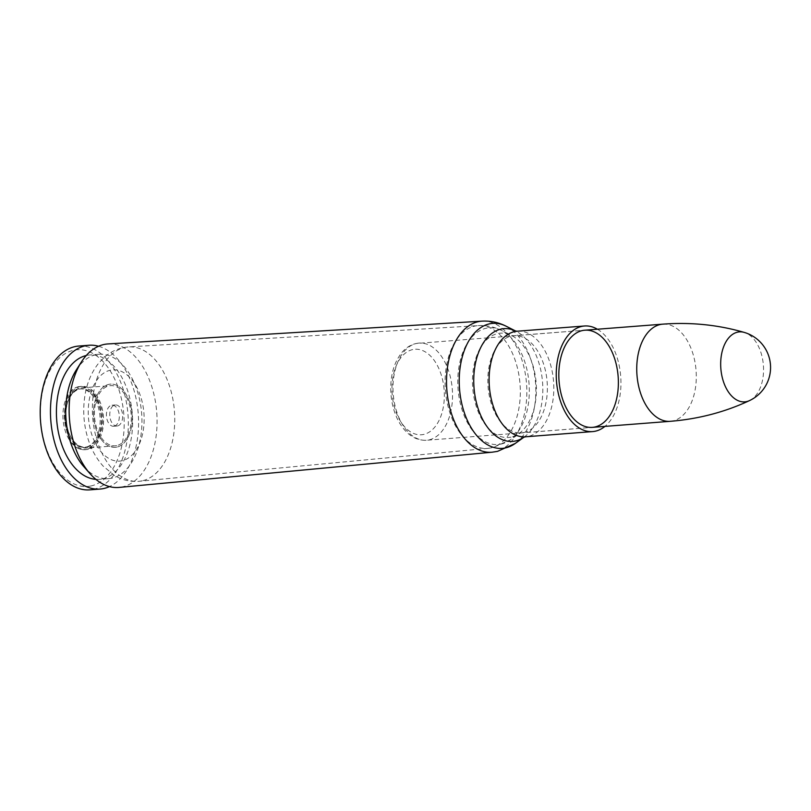 <?xml version="1.0" encoding="UTF-8"?>
<svg xmlns="http://www.w3.org/2000/svg" width="811" height="811" viewBox="0 0 811 811"><rect width="100%" height="100%" fill="white"/><g stroke="black" fill="none" stroke-linecap="round" stroke-linejoin="round"><path stroke-width="0.61" stroke-dasharray="4.05 3.04" d="M107.975 343.935A71.966 43.753 -94.4 0 1 156.503 409.758A71.966 43.753 -94.4 0 1 122.228 486.945A71.966 43.753 -94.4 0 1 119.116 487.421M597.393 329.225A52.958 32.197 -94.4 0 1 620.699 376.294A52.958 32.197 -94.4 0 1 604.935 426.393M117.544 425.927A10.563 6.417 -94.4 0 1 117.027 426.008A10.563 6.417 -94.4 0 1 109.809 415.972A10.563 6.417 -94.4 0 1 115.395 404.942A10.563 6.417 -94.4 0 1 122.573 414.543A10.563 6.417 -94.4 0 1 117.544 425.927M76.346 369.877A62.366 37.924 -94.4 0 1 99.003 354.255A62.366 37.924 -94.4 0 1 141.418 410.954A62.366 37.924 -94.4 0 1 111.746 478.166A62.366 37.924 -94.4 0 1 108.664 478.622A62.366 37.924 -94.4 0 1 83.857 466.68M86.26 355.512A62.366 37.924 -94.4 0 1 89.697 354.975A62.366 37.924 -94.4 0 1 132.102 411.674A62.366 37.924 -94.4 0 1 102.429 478.895A62.366 37.924 -94.4 0 1 99.347 479.342A62.366 37.924 -94.4 0 1 95.87 479.352M98.577 346.246A72.118 43.855 -94.4 0 1 138.245 413.762A72.118 43.855 -94.4 0 1 109.475 486.6M78.687 346.054A72.118 43.855 -94.4 0 1 127.722 411.623A72.118 43.855 -94.4 0 1 93.417 489.337A72.118 43.855 -94.4 0 1 89.849 489.854M90.984 485.961A68.55 41.685 -94.4 0 1 42.456 391.814A68.55 41.685 -94.4 0 1 113.449 376.547A68.55 41.685 -94.4 0 1 90.984 485.961M86.311 449.466A31.68 19.261 -94.4 0 1 84.749 449.7A31.68 19.261 -94.4 0 1 63.086 419.601A31.68 19.261 -94.4 0 1 79.843 386.523A31.68 19.261 -94.4 0 1 101.385 415.323A31.68 19.261 -94.4 0 1 86.311 449.466M116.885 447.094A31.68 19.261 -94.4 0 1 115.314 447.317A31.68 19.261 -94.4 0 1 93.66 417.229A31.68 19.261 -94.4 0 1 110.408 384.15A31.68 19.261 -94.4 0 1 131.95 412.951A31.68 19.261 -94.4 0 1 116.885 447.094A31.68 19.261 85.6 0 0 131.95 412.951A31.68 19.261 85.6 0 0 110.408 384.15A31.68 19.261 85.6 0 0 93.66 417.229A31.68 19.261 85.6 0 0 115.314 447.317A31.68 19.261 85.6 0 0 116.885 447.094M114.199 426.191A10.563 6.417 -94.4 0 1 113.682 426.262A10.563 6.417 -94.4 0 1 106.464 416.236A10.563 6.417 -94.4 0 1 112.05 405.206A10.563 6.417 -94.4 0 1 119.227 414.806A10.563 6.417 -94.4 0 1 114.199 426.191M749.546 400.573A35.086 21.329 85.6 0 0 763.384 365.183A35.086 21.329 85.6 0 0 744.214 332.398M116.693 445.604A30.169 18.349 -94.4 0 1 115.203 445.817A30.169 18.349 -94.4 0 1 94.573 417.158A30.169 18.349 -94.4 0 1 110.529 385.651A30.169 18.349 -94.4 0 1 131.047 413.083A30.169 18.349 -94.4 0 1 116.693 445.604M490.513 447.946A61.565 37.438 -94.4 0 1 487.847 448.361A61.565 37.438 -94.4 0 1 445.381 389.858A61.565 37.438 -94.4 0 1 478.378 325.606A61.565 37.438 -94.4 0 1 519.841 381.961A61.565 37.438 -94.4 0 1 490.513 447.946M500.975 444.093A58.514 35.583 85.6 0 0 510.078 439.957A58.514 35.583 85.6 0 0 529.025 383.4A58.514 35.583 85.6 0 0 501.553 330.462A58.514 35.583 85.6 0 0 457.789 381.028A58.514 35.583 85.6 0 0 500.975 444.093M511.062 437.109A52.309 31.811 -94.4 0 1 472.458 380.714A52.309 31.811 -94.4 0 1 511.599 335.531A52.309 31.811 -94.4 0 1 536.142 382.863A52.309 31.811 -94.4 0 1 519.192 433.409A52.309 31.811 -94.4 0 1 511.062 437.109M142.107 480.842A67.394 40.986 -94.4 0 1 139.188 481.288A67.394 40.986 -94.4 0 1 92.697 417.3A67.394 40.986 -94.4 0 1 128.756 346.905A67.394 40.986 -94.4 0 1 174.203 408.541A67.394 40.986 -94.4 0 1 142.107 480.842M506.094 326.204A62.68 38.107 -94.4 0 1 535.524 382.893A62.68 38.107 -94.4 0 1 515.218 443.465M492.165 452.193A65.721 39.962 85.6 0 0 495.014 451.757A65.721 39.962 85.6 0 0 526.319 381.312A65.721 39.962 85.6 0 0 482.058 321.146M523.977 437.17L524.048 437.139A56.537 34.376 85.6 0 0 524.251 436.987A56.537 34.376 85.6 0 0 542.559 382.366A56.537 34.376 85.6 0 0 516.029 331.212A56.537 34.376 85.6 0 0 515.806 331.101L515.735 331.081M523.774 432.537A48.731 29.632 85.6 0 0 546.959 380.014A48.731 29.632 85.6 0 0 513.819 335.713A48.731 29.632 85.6 0 0 488.06 386.594A48.731 29.632 85.6 0 0 521.372 432.881A48.731 29.632 85.6 0 0 523.774 432.537M517.357 331.202A52.958 32.197 -94.4 0 1 553.366 379.345A52.958 32.197 -94.4 0 1 528.174 436.419A52.958 32.197 -94.4 0 1 525.558 436.794M122.015 460.77A45.761 27.827 -94.4 0 1 89.615 397.917A45.761 27.827 -94.4 0 1 136.998 387.729A45.761 27.827 -94.4 0 1 122.015 460.77M416.59 343.438A48.731 29.632 -94.4 0 1 418.993 343.083A48.731 29.632 -94.4 0 1 452.305 389.371A48.731 29.632 -94.4 0 1 426.545 440.251A48.731 29.632 -94.4 0 1 393.406 395.95A48.731 29.632 -94.4 0 1 416.59 343.438M412.698 349.582A42.882 26.074 85.6 0 0 398.657 418.02A42.882 26.074 85.6 0 0 443.059 408.47A42.882 26.074 85.6 0 0 412.698 349.582M670.292 421.315A48.731 29.632 85.6 0 0 696.061 370.445A48.731 29.632 85.6 0 0 662.739 324.157M87.203 446.983A29.267 17.801 85.6 0 0 96.783 400.269A29.267 17.801 85.6 0 0 66.482 406.787A29.267 17.801 85.6 0 0 87.203 446.983M88.034 447.824A30.169 18.349 -94.4 0 1 86.544 448.047A30.169 18.349 -94.4 0 1 65.914 419.378A30.169 18.349 -94.4 0 1 81.87 387.881A30.169 18.349 -94.4 0 1 102.389 415.313A30.169 18.349 -94.4 0 1 88.034 447.824M86.007 447.074A29.267 17.801 85.6 0 0 95.597 400.37A29.267 17.801 85.6 0 0 65.285 406.879A29.267 17.801 85.6 0 0 86.007 447.074M88.227 449.324A31.68 19.261 -94.4 0 1 86.655 449.547A31.68 19.261 -94.4 0 1 65.002 419.449A31.68 19.261 -94.4 0 1 81.749 386.371A31.68 19.261 -94.4 0 1 103.291 415.181A31.68 19.261 -94.4 0 1 88.227 449.324M487.847 448.361L493.017 447.56L510.078 439.957L520.409 433.023L592.375 427.367L426.545 440.251C416.195 440.708 407.396 435.284 400.147 423.981C394.987 415.485 391.926 405.622 390.963 394.389C389.817 377.125 393.467 363.146 401.911 352.461C405.956 347.716 410.69 344.726 416.104 343.509L584.822 330.199L513.819 335.713L511.599 335.531L501.573 330.472C494.254 326.792 486.499 325.17 478.318 325.606L128.756 346.905C119.927 347.564 112.08 350.757 105.207 356.505L99.003 362.75C91.552 371.996 86.818 383.167 84.82 396.244C82.631 410.924 83.766 425.339 88.217 439.491C91.552 449.892 96.55 458.783 103.22 466.183L114.483 475.459C122.147 480.061 130.378 481.998 139.188 481.288L487.847 448.361M99.003 354.255L89.697 354.975M108.664 478.622L99.347 479.342M84.749 449.7L86.655 449.547C60.896 454.059 55.604 385.894 81.749 386.371L79.843 386.523M115.395 404.942L112.05 405.206M117.027 426.008L113.682 426.262M115.203 445.817L86.544 448.047C80.735 447.054 76.122 448.97 68.023 431.27C60.683 412.343 69.584 387.445 81.87 387.881L110.529 385.651"/><path stroke-width="1.22" d="M119.116 487.421A71.966 43.753 -94.4 0 1 90.051 473.695A71.966 43.753 -94.4 0 1 81.384 361.99A71.966 43.753 -94.4 0 1 107.975 343.935L481.998 321.146C490.483 320.7 498.522 322.383 506.115 326.204A62.68 38.107 -94.4 0 0 459.219 380.349A62.68 38.107 -94.4 0 0 505.476 447.895A62.68 38.107 -94.4 0 0 515.218 443.465L497.518 451.372L492.176 452.193L119.116 487.421M594.777 427.022A48.731 29.632 -94.4 0 1 592.375 427.367A48.731 29.632 -94.4 0 1 559.053 381.079A48.731 29.632 -94.4 0 1 584.822 330.199A48.731 29.632 -94.4 0 1 617.962 374.5A48.731 29.632 -94.4 0 1 594.777 427.022M604.935 426.393A52.958 32.197 -94.4 0 1 595.315 431.199A52.958 32.197 -94.4 0 1 592.699 431.584A52.958 32.197 -94.4 0 1 556.498 381.282A52.958 32.197 -94.4 0 1 584.498 325.992A52.958 32.197 -94.4 0 1 597.393 329.225M90.051 473.695L83.857 466.68A62.366 37.924 -94.4 0 1 76.346 369.877L81.384 361.99M95.87 479.352A62.366 37.924 -94.4 0 1 56.709 420.098A62.366 37.924 -94.4 0 1 86.26 355.512M109.475 486.6A72.118 43.855 -94.4 0 1 103.666 488.536A72.118 43.855 -94.4 0 1 100.108 489.053A72.118 43.855 -94.4 0 1 50.809 420.554A72.118 43.855 -94.4 0 1 88.936 345.263A72.118 43.855 -94.4 0 1 98.577 346.246M100.108 489.053L89.849 489.854A72.118 43.855 -94.4 0 1 40.55 421.355A72.118 43.855 -94.4 0 1 78.687 346.054L88.936 345.263M744.214 332.398C718.009 324.805 690.85 322.058 662.739 324.157A48.731 29.632 85.6 0 0 660.336 324.501A48.731 29.632 85.6 0 0 637.152 377.014A48.731 29.632 85.6 0 0 670.292 421.315C698.393 419.044 724.801 412.14 749.516 400.593A36.546 36.546 0 0 0 744.214 332.398L744.214 332.398A35.086 21.329 85.6 0 0 737.665 332.135A35.086 21.329 85.6 0 0 721.506 373.851A35.086 21.329 85.6 0 0 749.516 400.593A35.086 21.329 85.6 0 0 749.546 400.573M482.058 321.146A65.721 39.962 85.6 0 0 446.831 389.736A65.721 39.962 85.6 0 0 492.165 452.193M506.115 326.204L515.806 331.101A56.537 34.376 85.6 0 0 473.736 380.227A56.537 34.376 85.6 0 0 515.451 440.981A56.537 34.376 85.6 0 0 524.038 437.139L515.218 443.465M592.699 431.584L525.558 436.794A52.958 32.197 -94.4 0 1 489.357 386.492A52.958 32.197 -94.4 0 1 517.357 331.202L515.735 331.081M525.558 436.794L523.977 437.17M584.498 325.992L517.357 331.202M662.739 324.157L584.822 330.199M670.292 421.315L592.375 427.367"/></g></svg>
